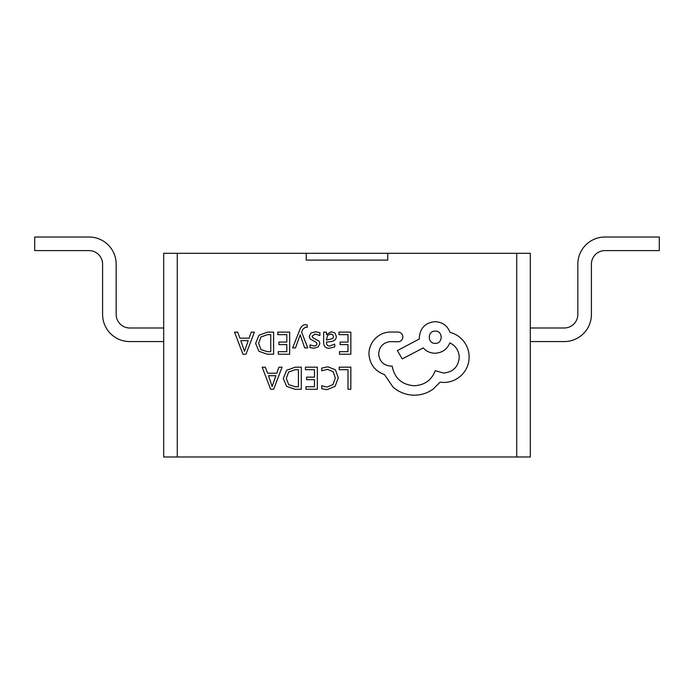 <?xml version="1.0" encoding="UTF-8"?>
<svg xmlns="http://www.w3.org/2000/svg" width="694" height="694" viewBox="0 0 694 694"><rect width="100%" height="100%" fill="white"/><g stroke="black" fill="none" stroke-linecap="round" stroke-linejoin="round"><path stroke-width="1.04" d="M516.726 253.31L530.303 253.31L530.303 456.982L516.726 456.982L516.726 253.31L387.738 253.31L387.738 260.103L306.262 260.103L306.262 253.31L177.274 253.31L177.274 456.982L163.697 456.982L163.697 253.31L177.274 253.31M516.726 456.982L177.274 456.982M387.738 253.31L306.262 253.31M564.248 341.569L530.303 341.569L564.248 341.569A27.153 27.153 0 0 0 591.409 314.408L591.409 264.171A13.576 13.576 0 0 1 604.986 250.595L659.3 250.595L659.3 237.018L604.986 237.018A27.153 27.153 0 0 0 577.833 264.171L577.833 314.408A13.576 13.576 0 0 1 564.248 327.993L530.303 327.993M163.697 327.993L129.752 327.993A13.576 13.576 0 0 1 116.167 314.408L116.167 264.171A27.153 27.153 0 0 0 89.014 237.018L34.7 237.018L34.7 250.595L89.014 250.595A13.576 13.576 0 0 1 102.591 264.171L102.591 314.408A27.153 27.153 0 0 0 129.752 341.569L163.697 341.569M577.833 314.408A13.576 13.576 0 0 1 564.248 327.993M659.3 237.018L604.986 237.018M591.409 264.171A13.576 13.576 0 0 1 604.986 250.595M129.752 327.993A13.576 13.576 0 0 1 116.167 314.408L116.167 264.171M89.014 250.595A13.576 13.576 0 0 1 102.591 264.171L102.591 314.408M339.192 367.178L339.192 369.694L347.998 369.694L347.998 389.265L350.843 389.265L350.843 367.178L339.192 367.178M327.863 366.805L321.747 368.089L321.747 370.822L327.455 369.347L333.129 371.672L335.297 377.978L332.981 384.615L326.961 387.07L321.747 385.76L321.747 388.735L326.987 389.638L335.098 386.385L338.29 377.805L335.454 369.815L327.863 366.805M305.447 367.178L305.447 369.694L314.477 369.694L314.477 377.128L306.575 377.128L306.575 379.661L314.477 379.661L314.477 386.732L305.95 386.732L305.95 389.265L317.332 389.265L317.332 367.178L305.447 367.178M301.274 367.178L295.202 367.178L286.622 370.275L283.291 378.508L286.622 386.341L294.967 389.265L301.274 389.265L301.274 367.178M298.42 386.732L298.42 369.694L295.21 369.694L288.643 372.001L286.284 378.43L288.713 384.649L295.08 386.732L298.42 386.732M262.185 367.178L270.599 389.265L273.644 389.265L282.059 367.178L278.91 367.178L276.785 373.216L267.589 373.216L265.334 367.178L262.185 367.178M275.882 375.714L268.465 375.714L272.152 386.445L275.882 375.714M338.967 332.131L338.967 334.647L347.998 334.647L347.998 342.081L340.095 342.081L340.095 344.614L347.998 344.614L347.998 351.685L339.47 351.685L339.47 354.218L350.843 354.218L350.843 332.131L338.967 332.131M329.338 348.267L334.777 346.8L334.777 344.111L329.598 346.02C327.473 346.02 326.406 344.736 326.406 342.159L331.081 341.5C334.569 341.023 336.312 339.305 336.312 336.356L334.959 332.999L331.316 331.758L326.475 334.569L326.406 332.131L323.638 332.131L323.638 342.281C323.638 346.28 325.538 348.275 329.338 348.267M332.773 338.577L333.51 336.581L332.704 334.742L330.596 334.031L327.594 335.315L326.406 340.051L332.773 338.577M315.336 334.014L319.891 335.54L319.891 332.686L315.605 331.758L311.007 333.007L309.229 336.425L310.157 339.028L316.412 342.428L317.019 343.903L316.178 345.439L314 346.02L309.984 344.883L309.984 347.573L313.723 348.267L318.095 347.017L319.873 343.651L319.084 341.153L312.786 337.657L312.074 336.148L315.336 334.014M292.642 347.911L295.514 347.911L300.164 334.751L304.692 347.911L307.789 347.911L301.604 332.166L302.818 329.294L305.646 327.074L307.216 327.386L307.216 324.922L305.438 324.697C303.018 324.697 301.135 326.38 299.808 329.745L292.642 347.911M277.782 332.131L277.782 334.647L286.813 334.647L286.813 342.081L278.91 342.081L278.91 344.614L286.813 344.614L286.813 351.685L278.285 351.685L278.285 354.218L289.667 354.218L289.667 332.131L277.782 332.131M273.609 332.131L267.528 332.131L258.957 335.228L255.618 343.461L258.957 351.294L267.303 354.218L273.609 354.218L273.609 332.131M270.755 351.685L270.755 334.647L267.546 334.647L260.979 336.954L258.619 343.383L261.039 349.603L267.416 351.685L270.755 351.685M234.52 332.131L242.935 354.218L245.98 354.218L254.394 332.131L251.245 332.131L249.12 338.169L239.924 338.169L237.669 332.131L234.52 332.131M248.218 340.667L240.801 340.667L244.488 351.398L248.218 340.667M368.939 354.044C369.72 364.203 374.907 371.056 384.485 374.621L392.969 387.026C399.145 392.344 406.268 395.068 414.335 395.198C421.319 395.12 427.608 393.073 433.177 389.074L440.091 382.16L443.7 382.472C450.666 382.394 456.687 379.878 461.77 374.934C466.585 369.989 469.049 364.02 469.153 357.028C469.075 350.539 466.871 344.831 462.551 339.904C459.072 336.139 454.882 333.623 449.99 332.365C447.448 325.668 442.477 322.103 435.069 321.686C425.509 322.606 420.278 327.837 419.358 337.397L419.358 338.967L397.367 350.591L402.234 358.911L423.288 347.92C426.272 351.346 430.193 353.125 435.069 353.255C442.269 352.786 447.188 349.334 449.833 342.888C455.724 345.742 458.864 350.565 459.255 357.341C458.335 366.9 453.104 372.131 443.544 373.051L435.225 370.691C431.659 380.121 424.65 385.144 414.179 385.769C401.817 384.728 394.487 378.178 392.188 366.137L390.93 366.137C383.47 365.434 379.384 361.348 378.672 353.888C379.228 346.818 382.993 342.732 389.985 341.639L398 341.795C400.959 341.5 402.581 339.878 402.867 336.92C402.607 334.118 401.089 332.495 398.313 332.053L389.048 332.053C383.418 332.599 378.646 334.959 374.751 339.123C370.926 343.391 368.991 348.362 368.939 354.044M435.225 331.107C427.209 330.76 427.426 343.799 435.225 343.365C443.093 343.851 443.093 330.622 435.225 331.107"/></g></svg>
